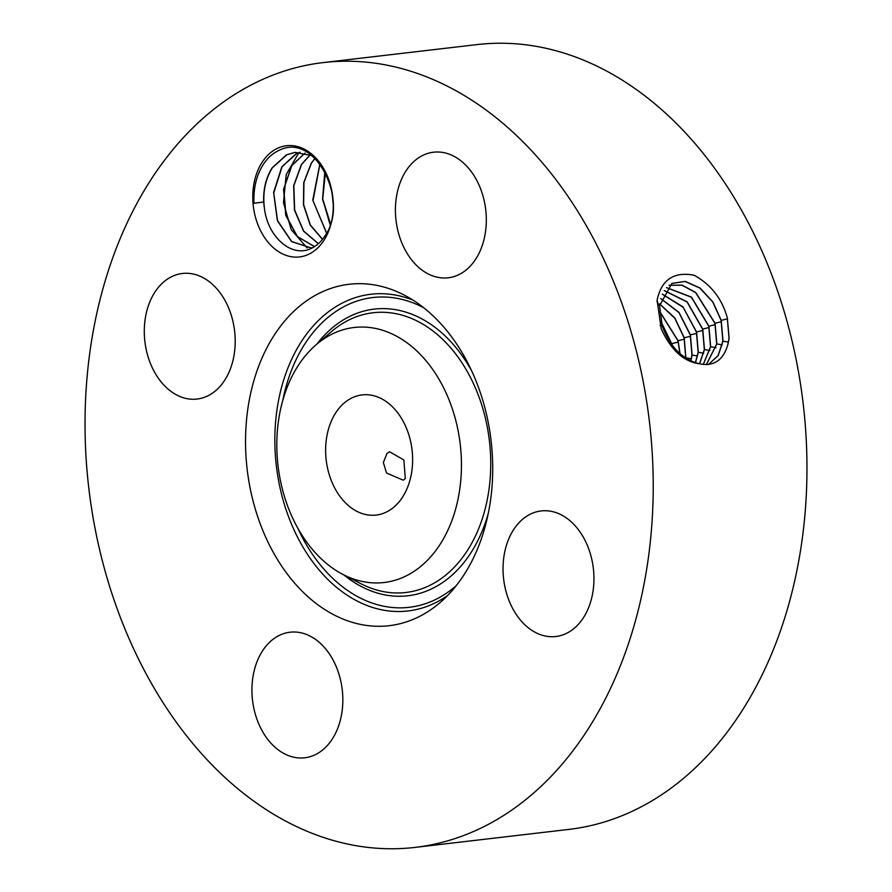 <?xml version="1.0" encoding="UTF-8"?>
<svg xmlns="http://www.w3.org/2000/svg" width="892" height="892" viewBox="0 0 892 892"><rect width="100%" height="100%" fill="white"/><g stroke="black" fill="none" stroke-linecap="round" stroke-linejoin="round"><path stroke-width="1.34" d="M342.249 499.319A60.5 43.217 -96.7 0 0 376.156 515.074A60.5 43.217 -96.7 0 0 411.257 474.577A60.5 43.217 -96.7 0 0 396.003 410.666A60.5 43.217 -96.7 0 0 362.096 394.911A60.5 43.217 -96.7 0 0 326.996 435.419A60.5 43.217 -96.7 0 0 342.249 499.319M386.905 453.604L383.348 462.535L386.559 473.05L403.217 480.186L405.291 478.558L403.864 459.971L389.481 451.731L386.905 453.604M277.222 432.843A128.381 91.731 -96.7 0 0 343.074 574.526A128.381 91.731 -96.7 0 0 461.03 477.142A128.381 91.731 -96.7 0 0 415.605 349.854A128.381 91.731 -96.7 0 0 316.192 344.702A128.381 91.731 -96.7 0 0 277.222 432.843M672.222 345.226L661.139 322.246M672.769 345.94L660.95 321.454M415.036 847.4L568.784 829.415A395.078 282.273 -96.7 0 0 798.017 564.87A395.078 282.273 -96.7 0 0 698.38 147.492A395.078 282.273 -96.7 0 0 476.964 44.6L323.216 62.585A395.078 282.273 -96.7 0 0 93.983 327.13A395.078 282.273 -96.7 0 0 193.62 744.508A395.078 282.273 -96.7 0 0 415.036 847.4A395.078 282.273 -96.7 0 0 644.269 582.855A395.078 282.273 -96.7 0 0 544.633 165.477A395.078 282.273 -96.7 0 0 323.216 62.585M246.092 425.339A171.877 122.806 -96.7 0 0 306.893 595.744A171.877 122.806 -96.7 0 0 439.99 602.646A171.877 122.806 -96.7 0 0 492.161 484.657A171.877 122.806 -96.7 0 0 403.998 294.962A171.877 122.806 -96.7 0 0 246.092 425.339M679.905 353.6L677.942 340.789L659.478 311.23M727.281 317.619L727.259 317.541C721.873 298.519 710.824 284.425 694.099 275.238C673.761 271.413 661.429 279.731 657.103 300.203L661.184 328.702C670.884 349.998 683.64 361.695 699.451 363.791L702.249 364.226C715.206 365.798 723.769 359.13 727.928 344.234L729.132 338.425L727.281 317.619L729.032 338.469L727.928 344.234M584.238 616.428A63.209 45.169 -96.7 0 0 587.627 546.049A63.209 45.169 -96.7 0 0 541.154 510.938A63.209 45.169 -96.7 0 0 512.755 531.019A63.209 45.169 -96.7 0 0 509.354 601.398A63.209 45.169 -96.7 0 0 555.839 636.509A63.209 45.169 -96.7 0 0 584.238 616.428M412.784 261.311A63.209 45.169 -96.7 0 0 448.219 277.78A63.209 45.169 -96.7 0 0 484.891 235.443A63.209 45.169 -96.7 0 0 468.947 168.666A63.209 45.169 -96.7 0 0 433.523 152.209A63.209 45.169 -96.7 0 0 396.851 194.534A63.209 45.169 -96.7 0 0 412.784 261.311M225.498 378.966A63.209 45.169 -96.7 0 0 228.887 308.587A63.209 45.169 -96.7 0 0 182.414 273.476A63.209 45.169 -96.7 0 0 154.015 293.557A63.209 45.169 -96.7 0 0 150.614 363.936A63.209 45.169 -96.7 0 0 197.099 399.047A63.209 45.169 -96.7 0 0 225.498 378.966M325.457 648.674A63.209 45.169 -96.7 0 0 290.034 632.216A63.209 45.169 -96.7 0 0 253.361 674.542A63.209 45.169 -96.7 0 0 269.306 741.319A63.209 45.169 -96.7 0 0 304.73 757.787A63.209 45.169 -96.7 0 0 341.402 715.451A63.209 45.169 -96.7 0 0 325.457 648.674M324.677 239.145A55.984 39.995 -96.7 0 0 317.887 160.304A55.984 39.995 -96.7 0 0 261.367 163.515A55.984 39.995 -96.7 0 0 268.157 242.356A55.984 39.995 -96.7 0 0 324.677 239.145M680.061 353.734L678.076 340.699L659.478 311.04M685.758 358.105L684.108 337.878L674.753 318.143L659.712 304.094M671.754 283.478L685.168 281.471L699.874 288.083L712.753 301.987L721.093 320.451L722.854 341.246L718.071 355.607L708.348 364.616L718.183 355.607L722.999 341.179L721.238 320.373L712.886 301.909L700.008 288.005L685.312 281.393L671.888 283.411L659.556 305.766L662.277 326.182C669.992 346.899 682.38 359.431 699.451 363.791M264.344 207.546A48.391 34.576 -96.7 0 1 263.686 201.982L253.975 203.298C253.328 188.234 256.439 175.278 263.307 164.429C267.7 157.773 273.019 153.056 279.263 150.269C315.489 131.704 349.519 201.436 325.335 235.321C321.454 241.542 316.693 245.936 311.052 248.489C291.171 258.189 267.277 236.313 264.344 207.546C262.582 192.616 265.247 179.392 272.305 167.852L286.945 154.673L295.118 152.354M685.881 358.183L684.242 337.8L674.843 317.998L659.734 303.949M263.686 201.982C263.229 188.948 266.05 177.586 272.127 167.874L286.354 154.885L295.018 152.365L311.787 155.609M690.809 360.959L691.958 355.127L690.274 334.979L678.912 312.557L660.76 298.619M690.921 361.004L692.103 355.049L690.408 334.89L679.013 312.423L660.782 298.508M706.352 364.705L716.822 343.955L715.072 323.272L695.749 292.487L682.112 285.139L669.1 285.239M706.286 364.705L716.677 344.022L714.927 323.35L695.649 292.598L682.046 285.228L669.033 285.284M311.23 247.92L291.684 241.52L277.546 220.636L273.744 192.995L282.062 166.715L296.702 153.524L300.047 152.253M312.646 247.708L311.152 247.931L291.606 241.609L277.39 220.737L273.61 192.427L281.883 166.737L296.111 153.736L299.957 152.242M695.359 362.765L698.146 352.351L696.44 332.069L683.116 307.272L662.31 294.215M695.459 362.799L698.28 352.284L696.574 331.991L682.926 306.837L662.355 294.126M703.309 364.427L710.645 346.732L708.906 326.182L691.467 297.103L666.558 287.592M703.242 364.415L710.5 346.798L708.761 326.26L691.367 297.214L666.502 287.659M314.564 246.593L297.382 236.525L285.919 215.284L283.779 188.959L291.829 165.577L305.086 153.056M314.497 246.638L297.125 236.469L285.752 215.34L283.556 189.372L291.651 165.589L304.997 153.034M699.529 363.813L704.323 349.575L702.595 329.159L687.085 301.987L664.25 290.614M699.618 363.825L704.468 349.508L702.74 329.081L687.186 301.864L664.295 290.536M318.344 243.739L303.536 231.162L294.483 210.144L293.635 185.781L301.407 164.451L310.148 154.829M318.422 243.672L303.659 231.061L294.65 210.044L293.825 185.714L301.585 164.429L310.249 154.874M322.469 239.39L310.215 225.107L303.458 204.792L303.748 182.559L311.174 163.314L314.921 158.352M322.547 239.301L310.349 224.985L303.626 204.692L303.938 182.492L311.353 163.292L314.999 158.441M326.561 233.202L312.769 200.109L319.871 163.894M326.628 233.068L313.014 200.689L319.96 164.016M330.408 223.992L322.581 199.451L325.301 172.401M330.475 223.78L322.714 199.005L325.402 172.602M333.14 202.674L332.158 192.973M333.162 203.822L331.958 191.825M298.932 152.577L286.22 174.531L283.466 202.629L291.171 229.512L307.149 248.009M324.811 171.498L322.581 198.816L330.14 224.817M316.192 344.702L331.423 331.634A140.825 100.618 83.3 0 1 440.47 337.288A140.825 100.618 83.3 0 1 490.288 476.908A140.825 100.618 83.3 0 1 360.914 583.725L343.074 574.526M488.337 513.101A144.314 103.104 83.3 0 1 343.833 574.916M316.838 344.145A144.314 103.104 83.3 0 1 471.701 370.938M456.225 585.676A155.955 111.422 83.3 0 1 297.727 528.064M282.786 400.374A155.955 111.422 83.3 0 1 423.7 307.74M447.539 595.566A159.445 113.92 83.3 0 1 327.866 579.466A159.445 113.92 83.3 0 1 275.349 425.105A159.445 113.92 83.3 0 1 412.974 300.125M672.167 343.543L678.266 342.049M678.076 340.699L684.432 339.138M662.277 326.182L660.047 325.424M721.238 320.373L727.593 318.801M659.556 305.766L656.958 301.686M722.999 341.179L728.429 342.115M685.926 357.826L691.345 358.762M684.242 337.8L690.598 336.239M715.072 323.272L721.427 321.711M716.822 343.955L722.252 344.892M692.103 355.049L697.533 355.986M690.408 334.89L696.764 333.329M708.906 326.182L715.261 324.61M710.645 346.72L716.075 347.668M698.28 352.273L703.71 353.221M696.574 331.991L702.929 330.419M702.74 329.081L709.095 327.52M704.468 349.497L709.887 350.445"/></g></svg>
